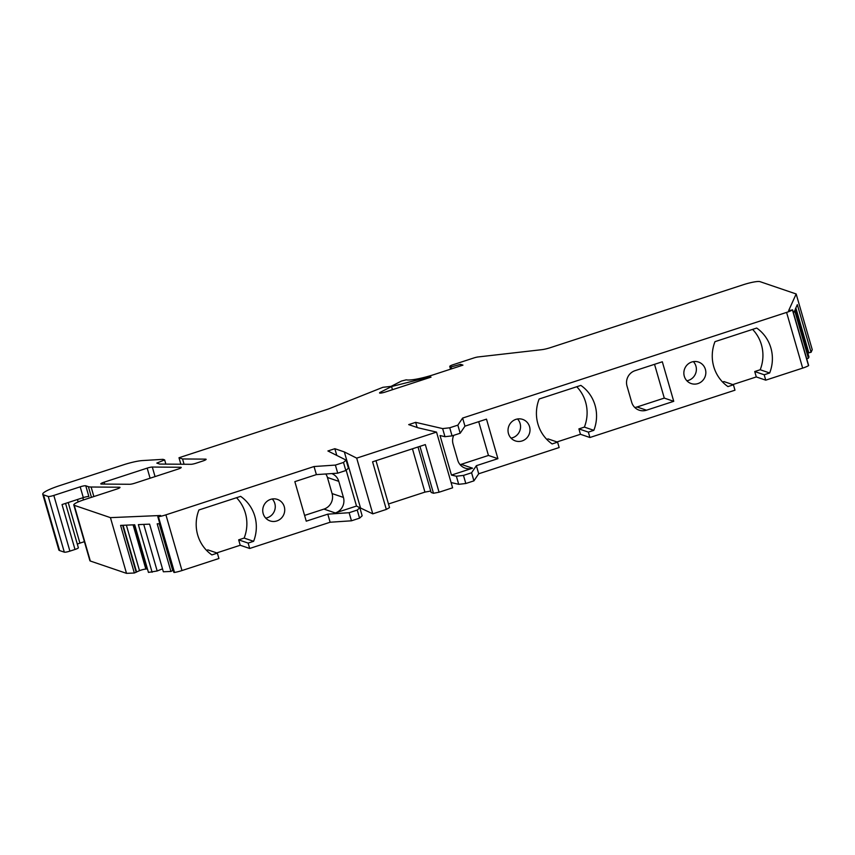 <?xml version="1.0" encoding="UTF-8"?>
<svg xmlns="http://www.w3.org/2000/svg" width="855" height="855" viewBox="0 0 855 855"><rect width="100%" height="100%" fill="white"/><g stroke="black" fill="none" stroke-linecap="round" stroke-linejoin="round"><path stroke-width="1.28" d="M453.738 435.334A12.301 11.874 -71.2 0 0 453.075 444.076L457.746 460.247A12.301 11.874 -71.2 0 0 472.548 468.198L451.451 475.081L456.378 476.224L463.474 475.412L471.586 472.772L476.374 465.686L478.704 473.777L559.149 447.539L557.588 442.153L552.116 443.937A37.866 36.519 -71.2 0 1 539.152 399.007L580.866 385.402A37.866 36.519 -71.2 0 1 593.83 430.332L588.358 432.117L589.918 437.504L734.979 390.19L733.419 384.803L727.947 386.588A37.866 36.519 -71.2 0 1 714.983 341.658L756.696 328.053A37.866 36.519 -71.2 0 1 769.66 372.983L764.188 374.768L765.749 380.154L802.674 368.11A9.469 1.464 163.9 0 0 808.509 365.662L808.456 365.459M589.918 437.504L580.46 434.287L556.979 441.939M765.749 380.154L756.29 376.937L732.81 384.59M796.165 293.97L759.999 281.648A14.204 2.202 -16.1 0 0 743.262 284.747L550.524 347.611A9.469 1.464 163.9 0 1 541.728 349.684L478.116 356.952A4.735 0.737 -16.1 0 0 473.713 357.999L453.118 364.711A4.735 0.737 -16.1 0 0 449.762 366.432A4.735 0.737 -16.1 0 0 449.912 366.549L451.077 366.945L460.589 364.326L462.961 365.128L433.945 374.597A23.662 3.666 163.9 0 1 406.296 379.823L401.476 381.041L391.077 386.375L382.89 387.304L328.416 409.011L178.994 457.746L182.543 458.953L205.531 459.135A4.735 0.737 163.9 0 1 206.141 459.317A4.735 0.737 163.9 0 1 202.774 461.027L196.073 463.218A4.735 0.737 163.9 0 1 190.943 464.308L159.65 464.062L156.807 463.089L164.652 459.894L163.006 459.338L142.593 460.556A18.928 2.928 -16.1 0 0 123.334 464.864L59.572 485.661A23.662 3.666 -16.1 0 0 42.75 494.233A23.662 3.666 -16.1 0 0 43.509 494.842L48.243 496.456A4.735 0.737 -16.1 0 0 53.822 495.419L80.188 486.826A4.735 0.737 163.9 0 1 85.767 485.79L88.386 486.677A28.397 4.393 -16.1 0 0 91.122 487.008L119.39 487.232A4.735 0.737 163.9 0 1 119.999 487.414A4.735 0.737 163.9 0 1 116.633 489.124L83.897 499.801A14.204 2.202 -16.1 0 0 73.797 504.952A14.204 2.202 -16.1 0 0 74.257 505.316L110.434 517.638L160.601 515.49L158.421 516.741A9.469 1.464 -16.1 0 0 165.913 514.849L314.041 466.531L335.384 465.088L343.496 462.448L346.083 460.097L327.903 450.97L334.85 448.704L344.341 451.932L356.695 458.13L436.531 432.096L418.191 427.842L408.701 424.614L415.658 422.349L442.634 428.601L449.73 427.789L457.842 425.149L462.619 418.063L786.589 312.406A9.469 1.464 -16.1 0 0 792.435 309.948L788.641 310.643L796.165 293.97L812.25 349.684L811.074 352.281L797.33 304.658L795.214 309.35L808.958 356.973L808.413 358.192L806.735 358.897M811.074 352.281L807.804 352.965M78.35 547.724L65.557 503.392L78.361 547.756A4.735 0.737 163.9 0 1 78.361 547.756A4.735 0.737 163.9 0 1 75.005 549.466L69.896 551.133A4.735 0.737 163.9 0 1 64.317 552.17L59.594 550.556A23.662 3.666 163.9 0 1 58.835 549.947L42.75 494.233M84.399 541.675L79.932 543.128A4.735 0.737 -16.1 0 0 77.335 544.175M147.413 568.821L145.842 569.077A4.735 0.737 -16.1 0 0 139.504 570.67L134.331 573.01L126.508 573.352L90.331 561.03A14.204 2.202 163.9 0 1 89.882 560.666L73.797 504.952M162.503 568.853L157.181 570.98L148.449 572.412L134.705 524.788L120.587 525.387L134.331 573.01M173.266 570.232L170.936 571.45L163.348 571.771L149.604 524.147L138.36 524.628L152.105 572.252M314.041 466.531L316.382 474.611L294.847 481.643L306.25 521.176L327.796 514.154L349.129 512.711L351.469 520.802L330.126 522.234L249.681 548.472L248.132 543.085L253.604 541.301A37.866 36.519 -71.2 0 0 240.629 496.37L198.916 509.975A37.866 36.519 -71.2 0 0 211.88 554.906L217.362 553.121L218.912 558.507L181.987 570.552A9.469 1.464 163.9 0 1 174.506 572.444L173.907 572.433L157.822 516.73M216.743 552.907L240.223 545.255L249.681 548.472M351.469 520.802L359.57 518.151L362.157 515.811L359.827 507.72L356.503 506.053L335.31 512.957A12.398 11.959 -71.2 0 0 343.432 497.428L338.783 481.344A12.301 11.874 -71.2 0 0 331.74 473.574M356.695 458.13L372.78 513.844L358.095 506.855M372.78 513.844L386.321 509.43L372.577 461.807L425.32 444.6L439.064 492.224L433.485 493.26L431.134 492.459L418.01 446.983M375.997 460.695L389.527 507.592L386.321 509.43M388.491 503.99L424.935 492.106L430.728 491.037M439.064 492.224L452.605 487.81L436.531 432.096M463.474 475.412L465.815 483.502L458.718 484.315L451.087 482.541M465.815 483.502L473.916 480.863L478.704 473.777M476.374 465.686L497.909 458.665L486.495 419.132L464.96 426.153L460.172 433.239L457.842 425.149M462.619 418.063L464.96 426.153M508.469 433.592A11.361 10.955 -71.2 0 1 522.683 419.399A11.361 10.955 -71.2 0 1 526.584 438.188A11.361 10.955 -71.2 0 1 508.469 433.592M684.299 376.243A11.361 10.955 -71.2 0 1 698.514 362.05A11.361 10.955 -71.2 0 1 702.415 380.838A11.361 10.955 -71.2 0 1 684.299 376.243M627.014 386.075A12.301 11.874 -71.2 0 1 635.073 370.664L662.326 361.783L673.74 401.316L646.487 410.208A12.301 11.874 -71.2 0 1 631.685 402.256L627.014 386.075M793.515 313.101L794.669 310.568L808.413 358.192M451.077 366.945L451.622 368.826M460.589 364.326L461.005 365.769M178.994 457.746L180.865 464.222M182.543 458.953L184.071 464.254M164.652 459.894L165.859 464.105M75.005 549.466L62.03 504.546L83.309 497.599A4.735 0.737 -16.1 0 1 88.877 496.573L85.767 485.79M110.434 517.638L126.508 573.352M159.842 523.709L157.192 523.826L170.936 571.45M327.796 514.154L330.126 522.234M263.18 513.599A11.361 10.955 -71.2 0 1 277.394 499.406A11.361 10.955 -71.2 0 1 281.306 518.194A11.361 10.955 -71.2 0 1 263.18 513.599M335.384 465.088L337.714 473.178L316.382 474.611M343.496 462.448L345.826 470.528L337.714 473.178M346.083 460.097L348.413 468.187L345.826 470.528M346.157 470.229L356.503 506.053M334.85 448.704L336.795 455.437M344.341 451.932L360.425 507.646M415.658 422.349L417.144 427.489M442.634 428.601L444.974 436.691L440.036 435.548L451.451 475.081M456.378 476.224L458.718 484.315M449.73 427.789L452.071 435.879L444.974 436.691M452.071 435.879L460.172 433.239M497.909 458.665L488.451 455.448L478.704 421.675M460.076 464.639A12.301 11.874 108.8 0 0 461.198 464.329L488.451 455.448M471.586 472.772L473.916 480.863M147.178 468.123A4.735 0.737 163.9 0 1 152.297 467.044L180.619 467.268A4.735 0.737 163.9 0 1 181.228 467.439A4.735 0.737 163.9 0 1 177.861 469.16L134.834 483.193A4.735 0.737 163.9 0 1 129.714 484.272L101.392 484.058A4.735 0.737 163.9 0 1 100.783 483.877A4.735 0.737 163.9 0 1 104.15 482.167L147.178 468.123L150.085 478.212M380.411 392.231L391.547 386.535L430.14 376.809L431.038 377.119L385.274 392.039A4.735 0.737 163.9 0 1 379.545 392.958A4.735 0.737 163.9 0 1 380.411 392.231L380.667 393.108M391.547 386.535L392.466 389.698M430.14 376.809L430.289 377.365M419.955 446.353L433.485 493.26M412.441 448.8L424.935 492.106M359.57 518.151L357.24 510.061L359.827 507.72M343.432 497.428L332.082 493.57A12.398 11.959 108.8 0 1 323.96 509.099L304.594 515.415M357.24 510.061L349.129 512.711M332.082 493.57L327.433 477.485A12.301 11.874 108.8 0 0 325.787 473.98M236.525 497.706A37.866 36.519 108.8 0 1 244.145 538.073L238.663 539.858L240.223 545.255M238.663 539.858L248.132 543.085M217.362 553.121L207.893 549.893L206.536 550.342M244.145 538.073L253.604 541.301M265.745 518.109A11.361 10.955 108.8 0 0 272.264 498.978M159.682 523.72L173.127 570.296M159.244 523.73L172.796 570.702M143.736 524.404L157.181 570.98M134.128 524.81L146.889 569.024M123.077 525.28L136.522 571.856M122.639 525.301L136.191 572.273M795.845 307.96L808.809 352.891M756.29 376.937L754.73 371.54L764.188 374.768M722.593 382.025L723.961 381.576L733.419 384.803M754.73 371.54L760.202 369.755A37.866 36.519 108.8 0 0 752.592 329.389M760.202 369.755L769.66 372.983M580.46 434.287L578.899 428.889L588.358 432.117M578.899 428.889L584.371 427.105A37.866 36.519 108.8 0 0 576.762 386.738M546.762 439.374L548.13 438.925L557.588 442.153M584.371 427.105L593.83 430.332M511.023 438.113A11.361 10.955 108.8 0 0 517.542 418.971M686.854 380.764A11.361 10.955 108.8 0 0 693.373 361.622M634.784 407.482A12.301 11.874 108.8 0 0 637.028 406.98L664.282 398.099L673.74 401.316M664.282 398.099L654.535 364.326M786.589 312.406L802.674 368.11M792.435 309.948L808.509 365.662M450.66 369.146L449.912 366.549M205.531 459.135L205.724 459.787M59.594 550.556L43.509 494.842M48.243 496.456L64.317 552.17M69.896 551.133L53.822 495.419M80.188 486.826L83.309 497.599M88.386 486.677L91.464 497.343M83.459 499.951L82.828 497.76M93.868 496.552L91.122 487.008M119.39 487.232L119.582 487.884M90.331 561.03L74.257 505.316M158.421 516.741L174.506 572.444M181.987 570.552L165.913 514.849M472.548 468.198L461.198 464.329M155.054 476.598L152.297 467.044M180.619 467.268L180.811 467.909M104.705 484.08L104.15 482.167M323.96 509.099L335.31 512.957M327.433 477.485L338.783 481.344M145.842 569.077L133.081 524.852M126.369 525.141L139.504 570.67M77.452 499.512L78.158 501.949M79.932 543.128L68.208 502.526M646.487 410.208L637.028 406.98M792.564 309.799L808.648 365.513M449.762 366.432L450.553 369.178"/></g></svg>
